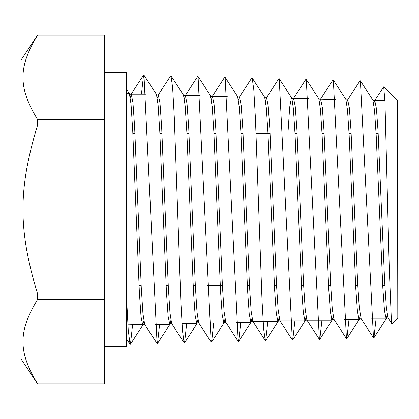 <?xml version="1.0" encoding="UTF-8"?>
<svg xmlns="http://www.w3.org/2000/svg" width="419" height="419" viewBox="0 0 419 419"><rect width="100%" height="100%" fill="white"/><g stroke="black" fill="none" stroke-linecap="round" stroke-linejoin="round"><path stroke-width="0.63" d="M397.526 130.079L398.05 129.555L397.788 317.827M132.849 133.389L134.96 133.389M159.88 133.389L161.98 133.389M186.905 133.389L189.011 133.389M213.936 133.389L216.036 133.389M240.956 133.389L243.057 133.389M256.067 133.389L270.093 133.389M295.007 133.389L297.113 133.389M322.038 133.389L324.138 133.389M349.064 133.389L351.164 133.389M376.084 133.389L378.179 133.389M398.04 129.565L398.05 317.817M397.442 100.576L397.793 318.073L392.032 323.835L391.414 321.467L389.256 268.244L384.935 101.037L383.694 86.906L374.476 100.838M397.793 318.073L397.877 289.272M130.278 97.339L131.273 94.144L146.079 94.144M131.299 94.144L132.964 102.807L134.625 126.884L141.271 287.56L142.931 313.496L144.675 324.416M157.34 98.067L158.351 95.019L160.011 103.284L161.666 127.345L168.302 286.654L169.962 312.71L171.617 323.489M184.381 98.753L185.392 95.663L200.198 95.663M185.402 95.663L187.057 103.954L188.712 127.706L195.338 285.847L196.993 311.888L198.648 322.724M211.427 99.408L212.433 96.349L227.255 96.349M212.454 96.354L214.114 104.692L215.775 128.424L222.416 285.973L224.076 311.458L225.815 322.337M238.495 100.162L239.5 97.056L241.176 105.426L242.837 129.225L249.467 285.428L251.128 310.987L252.825 321.431M265.536 100.78L266.531 97.664M266.557 97.664L268.212 106.044L269.867 129.23L276.488 284.496L278.143 309.866L279.923 320.828M292.588 101.471L293.599 98.46L308.431 98.46M293.604 98.46L295.259 106.651L296.919 129.785L303.545 284.056L305.205 309.316L306.86 320.043M319.65 102.199L320.655 99.094L322.326 107.458L323.987 130.665L330.622 284.035L332.283 309.065L333.938 319.241M346.686 102.833L347.681 99.905M347.707 99.911L349.362 107.976L351.022 130.801L357.648 283.239L359.308 308.017L361.199 318.869M373.748 103.582L374.754 100.618M384.914 100.618L374.769 100.618L376.424 108.605L378.074 131.514L384.689 282.39L386.339 307.326L387.994 317.812M397.589 130.016L398.05 101.183L397.453 101.168M387.261 315.151L386.156 318.77L384.501 310.84L382.84 288.052L376.204 135.651L374.549 110.637L372.889 100.062L360.392 80.862L359.958 80.893L347.482 100.052M360.22 315.779L359.109 319.535L357.449 311.469L355.789 288.56L349.147 134.981L347.487 109.925L345.827 99.293L333.32 80.066M333.168 316.465L332.021 320.184L330.366 311.872L328.711 288.597L322.096 134.52L320.441 109.291L318.786 98.695L306.289 79.5L305.823 79.453L293.326 98.648M306.111 317.209L305.022 320.912L303.361 312.946L301.696 289.712L295.049 134.09L293.384 108.568L291.724 97.936L279.248 78.777M291.451 97.737L289.697 107.149L287.937 133.389M279.075 317.817L277.928 321.603L276.273 313.255L274.613 289.655L267.982 133.389L266.327 107.856L264.667 97.203L252.17 77.997L251.767 78.028L239.265 97.229M252.008 318.56L250.892 322.29L249.232 314.041L247.577 290.367L240.941 133.017L239.28 107.206L237.62 96.564L225.123 77.368M224.961 319.21L223.861 323.044L222.196 314.805L220.535 291.079L213.884 132.414L212.224 106.588L210.317 95.558M197.92 319.901L196.804 323.761L195.144 315.418L193.478 291.551L186.827 131.844L185.167 105.902L183.501 95.066L171.02 75.881M170.863 320.582L169.768 324.453L168.103 316.204L166.443 292.232L159.791 131.608L158.125 105.316L156.465 94.395L143.927 75.137M143.817 321.253L142.685 325.154L141.025 316.607L139.365 292.289L132.729 130.917L131.068 104.582L129.408 93.667L126.391 89.038M376.068 318.875L373.905 337.724L373.465 337.704L360.387 80.867M349.011 319.419L346.848 338.578L346.44 338.536L333.33 80.06L332.906 80.055L320.404 99.272M321.954 320.221L319.812 339.222L319.357 339.264L306.289 79.5M294.903 320.923L292.761 339.825L292.305 339.835L279.222 78.793L278.792 78.819L266.364 97.894M267.846 321.53L265.709 340.579L265.279 340.553L263.64 328.952L262.006 300.145L255.449 118.776L253.809 89.807L252.17 77.992M240.773 322.415L238.647 341.433L238.233 341.427L225.123 77.269L224.684 77.237L212.187 96.449M213.737 322.97L211.585 341.988L211.15 341.993L198.061 76.53L197.658 76.546L185.156 95.757M186.675 323.704L184.559 342.711L184.114 342.732L182.48 330.769L180.84 301.209L174.283 117.001L172.644 87.66L171.004 75.897L170.606 75.949L158.104 95.144M159.608 324.5L157.492 343.522L157.088 343.491L143.963 75.09L143.56 75.095L141.439 94.144M132.561 325.071L130.45 344.198L130.016 344.245L128.204 329.549L126.391 294.154M104.729 72.424L126.391 72.424L126.391 346.576L104.729 346.576M37.631 294.044C18.085 229.979 18.085 189.021 37.631 124.956L104.729 124.956L104.729 294.044L37.631 294.044L37.631 299.386L104.729 299.386L104.729 383.93L37.631 383.93C18.085 351.897 18.085 331.419 37.631 299.386M37.631 119.614C18.085 87.581 18.085 67.103 37.631 35.07L104.729 35.07L104.729 119.614L37.631 119.614L37.631 124.956M37.631 35.07L104.729 35.07M37.631 35.039L20.95 60.158L20.95 358.842L37.631 383.93M104.729 383.93L37.631 383.961M104.729 119.614L104.729 124.956M104.729 294.044L104.729 299.386M397.71 289.105L398.05 289.445M139.024 285.611L141.172 285.611M166.097 285.611L168.249 285.611M193.169 285.611L195.327 285.611M207.253 285.611L222.395 285.611M247.32 285.611L249.478 285.611M274.398 285.611L276.545 285.611M301.476 285.611L303.628 285.611M328.548 285.611L330.706 285.611M355.626 285.611L357.779 285.611M382.704 285.611L384.862 285.611M397.442 100.57L383.731 86.864M154.957 324.5L169.763 324.5M181.993 323.704L196.804 323.704M209.039 322.97L223.856 322.97M236.096 322.415L250.892 322.415M253.008 321.53L277.928 321.53M280.096 320.923L305.022 320.923M307.101 320.221L332.021 320.221M320.671 99.088L335.478 99.088M344.256 319.419L359.109 319.419M362.545 99.905L372.601 99.905M371.307 318.875L386.156 318.875M126.391 93.495L129.193 93.495M127.91 325.071L142.685 325.071M386.407 318.571L373.926 337.74M359.35 319.341L346.838 338.568M332.309 319.99L319.797 339.207M305.257 320.724L292.802 339.851M278.206 321.41L265.719 340.589M251.143 322.091L238.605 341.354M224.081 322.85L211.616 342.009M210.558 95.747L198.061 76.53M197.056 323.573L184.59 342.732M169.988 324.264L157.46 343.507M142.947 324.966L130.429 344.193M391.865 323.798L387.994 317.848M373.465 337.704L361.026 318.608M346.44 338.536L333.938 319.33M319.357 339.264L306.86 320.064M292.305 339.835L279.808 320.65M265.279 340.553L252.798 321.389M238.233 341.427L225.747 322.232M211.15 341.993L198.648 322.798M184.114 342.732L171.617 323.531M157.088 343.491L144.602 324.301M143.56 75.095L131.074 94.291M130.016 344.245L126.391 338.678M384.925 100.838L373.104 100.529M347.707 99.863L346.063 99.822M335.504 99.544L318.985 99.109M293.604 98.449L291.938 98.402M266.694 97.742L264.892 97.695M239.5 97.03L237.819 96.988M212.454 96.323L210.794 96.281M185.402 95.616L183.732 95.569M158.356 94.904L156.675 94.862M131.409 94.202L129.628 94.155M388.141 318.079L385.679 318.141M361.141 318.786L358.617 318.849M334.043 319.493L331.586 319.561M307.017 320.2L304.54 320.268M279.976 320.912L277.493 320.975M252.945 321.619L250.442 321.682M225.804 322.326L223.369 322.394M198.805 323.033L196.349 323.101M171.753 323.746L169.286 323.808M144.702 324.453L127.9 324.893"/></g></svg>

